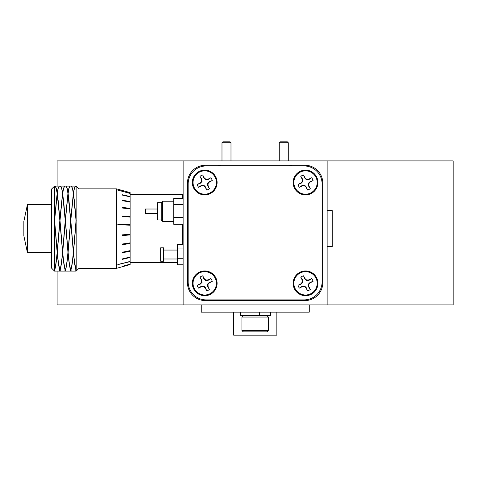 <?xml version="1.0" encoding="UTF-8"?>
<svg xmlns="http://www.w3.org/2000/svg" width="477" height="477" viewBox="0 0 477 477"><rect width="100%" height="100%" fill="white"/><g stroke="black" fill="none" stroke-linecap="round" stroke-linejoin="round"><path stroke-width="0.72" d="M183.12 160.91L183.12 304.928L327.133 304.928L327.133 160.91L57.103 160.91L57.103 186.113M187.437 183.234L187.437 282.605A18.001 18.001 0 0 0 205.438 300.605L304.815 300.605A18.001 18.001 0 0 0 322.816 282.605L322.816 183.234A18.001 18.001 0 0 0 304.815 165.233L205.438 165.233A18.001 18.001 0 0 0 187.437 183.234M220.994 165.233A6.195 6.195 0 0 0 218.096 165.954M292.157 165.954A6.195 6.195 0 0 0 289.259 165.233M204.722 170.128A12.384 12.384 0 0 0 192.332 182.512A12.384 12.384 0 0 0 204.722 194.896A12.384 12.384 0 0 0 217.107 182.512A12.384 12.384 0 0 0 204.722 170.128M305.53 270.942A12.384 12.384 0 0 0 293.146 283.326A12.384 12.384 0 0 0 305.53 295.71A12.384 12.384 0 0 0 317.921 283.326A12.384 12.384 0 0 0 305.53 270.942M305.53 170.128A12.384 12.384 0 0 0 293.146 182.512A12.384 12.384 0 0 0 305.53 194.896A12.384 12.384 0 0 0 317.921 182.512A12.384 12.384 0 0 0 305.53 170.128M204.722 270.942A12.384 12.384 0 0 0 192.332 283.326A12.384 12.384 0 0 0 204.722 295.71A12.384 12.384 0 0 0 217.107 283.326A12.384 12.384 0 0 0 204.722 270.942M188.159 183.955L188.159 281.883A18.001 18.001 0 0 0 206.159 299.89L304.093 299.89A18.001 18.001 0 0 0 322.094 281.883L322.094 183.955A18.001 18.001 0 0 0 304.093 165.954L206.159 165.954A18.001 18.001 0 0 0 188.159 183.955M212.247 180.55L209.302 181.6L207.441 183.442L207.787 186.042L209.439 188.695L208.139 185.947L207.99 183.633L209.522 181.886L212.247 180.55A7.775 7.775 0 0 0 210.876 177.76L208.157 179.096L205.837 179.245L204.096 177.712L202.761 174.987A7.775 7.775 0 0 0 199.97 176.359L201.306 179.078L201.449 181.397L199.917 183.138L197.198 184.474A7.775 7.775 0 0 0 198.563 187.264L201.288 185.929L203.601 185.786L205.343 187.318L206.678 190.037A7.775 7.775 0 0 0 209.475 188.671M206.678 190.037L205.635 187.097L203.792 185.231L201.193 185.577L198.563 187.264M202.761 174.987L203.804 177.933L205.647 179.793L208.246 179.447L210.876 177.76M194.246 187.652A11.663 11.663 0 0 1 199.583 172.042A11.663 11.663 0 0 1 215.193 177.372A11.663 11.663 0 0 1 209.862 192.988A11.663 11.663 0 0 1 194.246 187.652M197.198 184.474L200.137 183.43L202.004 181.582L201.658 178.988L199.97 176.359M205.647 179.793L205.837 179.245M208.246 179.447L208.157 179.096M202.004 181.582L201.449 181.397M201.658 178.988L201.306 179.078M203.792 185.231L203.601 185.786M201.193 185.577L201.288 185.929M207.441 183.442L207.99 183.633M207.787 186.042L208.139 185.947M313.061 180.55L310.116 181.6L308.249 183.442L308.595 186.042L310.247 188.695A7.775 7.775 0 0 1 307.54 190.025L306.449 187.097L304.606 185.231L302.007 185.577L299.377 187.264L302.102 185.929L304.415 185.786L306.156 187.318L307.492 190.037A7.775 7.775 0 0 0 310.283 188.671L308.947 185.947L308.804 183.633L310.336 181.886L313.061 180.55A7.775 7.775 0 0 0 311.69 177.76L308.965 179.096L306.651 179.245L304.91 177.712L303.575 174.987A7.775 7.775 0 0 0 300.778 176.359L302.114 179.078L302.263 181.397L300.731 183.138L298.006 184.474A7.775 7.775 0 0 0 299.377 187.264M298.006 184.474L300.951 183.43L302.817 181.582L302.466 178.988L300.814 176.329A7.775 7.775 0 0 1 303.527 174.999L304.618 177.933L306.461 179.793L309.06 179.447L311.69 177.76M295.06 187.652A11.663 11.663 0 0 1 300.397 172.042A11.663 11.663 0 0 1 316.007 177.372A11.663 11.663 0 0 1 310.67 192.988A11.663 11.663 0 0 1 295.06 187.652M306.461 179.793L306.651 179.245M309.06 179.447L308.965 179.096M302.817 181.582L302.263 181.397M302.466 178.988L302.114 179.078M304.606 185.231L304.415 185.786M302.007 185.577L302.102 185.929M308.249 183.442L308.804 183.633M308.595 186.042L308.947 185.947M313.061 281.364L310.116 282.408L308.249 284.256L308.595 286.85L310.247 289.509L308.947 286.76L308.804 284.441L310.336 282.7L313.061 281.364A7.775 7.775 0 0 0 311.69 278.574L308.965 279.91L306.651 280.053L304.91 278.52L303.575 275.801A7.775 7.775 0 0 0 300.778 277.167L302.114 279.892L302.263 282.205L300.731 283.952L298.006 285.288A7.775 7.775 0 0 0 299.377 288.078L302.102 286.743L304.415 286.594L306.156 288.132L307.492 290.851A7.775 7.775 0 0 0 310.283 289.479M307.492 290.851L306.449 287.905L304.606 286.045L302.007 286.391L299.377 288.078M298.006 285.288L300.951 284.238L302.817 282.396L302.466 279.796L300.814 277.143A7.775 7.775 0 0 1 303.527 275.813L304.618 278.741L306.461 280.607L309.06 280.261L311.69 278.574M295.06 288.466A11.663 11.663 0 0 1 300.397 272.85A11.663 11.663 0 0 1 316.007 278.186A11.663 11.663 0 0 1 310.67 293.796A11.663 11.663 0 0 1 295.06 288.466M306.461 280.607L306.651 280.053M309.06 280.261L308.965 279.91M302.817 282.396L302.263 282.205M302.466 279.796L302.114 279.892M304.606 286.045L304.415 286.594M302.007 286.391L302.102 286.743M308.249 284.256L308.804 284.441M308.595 286.85L308.947 286.76M212.247 281.364L209.302 282.408L207.441 284.256L207.787 286.85L209.439 289.509L208.139 286.76L207.99 284.441L209.522 282.7L212.247 281.364A7.775 7.775 0 0 0 210.876 278.574L208.157 279.91L205.837 280.053L204.096 278.52L202.761 275.801A7.775 7.775 0 0 0 199.97 277.167L201.306 279.892L201.449 282.205L199.917 283.952L197.198 285.288A7.775 7.775 0 0 0 198.563 288.078L201.288 286.743L203.601 286.594L205.343 288.132L206.678 290.851A7.775 7.775 0 0 0 209.475 289.479M206.678 290.851L205.635 287.905L203.792 286.045L201.193 286.391L198.563 288.078M197.198 285.288L200.137 284.238L202.004 282.396L201.658 279.796L200.006 277.143A7.775 7.775 0 0 1 202.713 275.813L203.804 278.741L205.647 280.607L208.246 280.261L210.876 278.574M194.246 288.466A11.663 11.663 0 0 1 199.583 272.85A11.663 11.663 0 0 1 215.193 278.186A11.663 11.663 0 0 1 209.862 293.796A11.663 11.663 0 0 1 194.246 288.466M205.647 280.607L205.837 280.053M208.246 280.261L208.157 279.91M202.004 282.396L201.449 282.205M201.658 279.796L201.306 279.892M203.792 286.045L203.601 286.594M201.193 286.391L201.288 286.743M207.441 284.256L207.99 284.441M207.787 286.85L208.139 286.76M183.12 304.928L57.103 304.928L57.103 271.085M327.133 304.928L453.15 304.928L453.15 160.91L327.133 160.91M233.652 312.131L233.652 335.17L276.857 335.17L276.857 312.131M201.246 304.928L201.246 312.131L309.263 312.131L309.263 304.928M259.202 315.726L259.202 312.131L240.259 312.131L240.259 315.726L270.501 315.726L270.501 312.131M268.307 317.044L241.946 317.044L241.946 330.543L268.307 330.543L268.307 317.044L266.989 315.726M268.307 330.543L266.989 331.861L243.264 331.861L241.946 330.543M259.893 312.948L259.202 313.007M259.893 312.501L259.202 312.56M327.133 246.603L332.236 246.585L332.236 210.613L327.133 210.595M161.226 203.774L161.226 202.677L157.625 202.677L157.625 219.957L161.226 219.957L161.226 203.774M157.625 213.618L145.384 213.618L145.384 209.015L157.625 209.015M183.12 224.285L173.759 224.285L173.759 198.349L183.12 198.349M183.12 204.675L173.759 204.675M183.12 217.649L173.759 217.649M259.893 312.131L259.893 315.726M279.266 142.73L280.166 141.83L287.369 141.83L288.269 142.73L279.266 142.73L279.266 160.91M221.984 142.73L222.884 141.83L230.087 141.83L230.987 142.73L221.984 142.73L221.984 160.91M182.685 194.538L182.685 198.349L182.685 194.538L130.12 194.538L182.685 194.538M182.685 224.285L182.685 244.248L182.685 224.285M76.129 186.113L76.129 219.569L73.5 193.358L74.4 188.421L75.539 186.113L76.129 186.113L79.015 188.85L79.015 268.348L116.46 268.348L116.46 188.85L130.12 192.595L130.12 264.604L116.46 268.348M76.129 219.569L76.201 270.542L76.129 271.085L75.539 271.085L76.129 270.459M55.111 271.085L54.45 270.226L54.521 186.113L51.653 188.993L51.653 268.205L54.521 271.085L55.183 271.073M54.521 270.113L54.521 270.113C55.404 267.549 56.28 261.623 57.151 252.327L57.222 253.054C58.099 262.225 58.975 267.973 59.852 270.298L59.19 271.085L55.254 271.085L54.599 270.298C55.475 267.973 56.352 262.225 57.222 253.054M54.521 219.563L57.151 193.358L54.599 220.469L57.222 193.859L59.852 220.457L57.222 251.588L54.599 220.469M27.398 252.512L23.85 235.805L23.85 221.388L27.398 204.687L27.398 252.512L51.653 252.512M130.12 261.652L117.825 264.61L130.12 261.42M130.12 257.473L122.195 259.387L122.172 258.957L130.12 257.031M130.12 251.218L122.195 252.804L122.172 252.244L130.12 250.646M130.12 243.538L122.195 244.707L122.172 244.045L130.12 242.876M130.12 234.922L122.195 235.59L122.172 234.875L130.12 234.207M130.12 225.233L117.825 224.589L117.837 224.011L130.12 224.661M130.12 217.065L122.195 216.647L122.172 215.956L130.12 216.379M130.12 208.944L122.195 208.002L122.172 207.394L130.12 208.342M130.12 202.063L122.195 200.656L122.172 200.161L130.12 201.574M130.12 196.846L122.195 195.063L122.172 194.717L130.12 196.506M130.12 193.465L117.825 190.108L130.12 193.346M75.396 228.59L73.428 251.588L70.799 220.457L73.428 193.859L76.129 221.352M76.129 270.113C75.247 267.555 74.37 261.623 73.5 252.327L76.052 220.469M64.663 271.073L65.325 270.459L65.987 271.073M73.351 252.327C72.48 261.623 71.604 267.549 70.727 270.113C69.845 267.549 68.974 261.623 68.098 252.327L70.727 221.352L73.428 253.054C74.299 262.225 75.175 267.973 76.052 270.298L75.396 271.085L71.461 271.085L70.799 270.298C71.675 267.973 72.552 262.225 73.428 253.054M64.663 186.125L63.453 188.415L62.624 192.869L61.795 188.415L60.585 186.125M70.656 270.298L69.994 271.085L66.059 271.085L65.397 270.298C66.273 267.973 67.15 262.225 68.026 253.054C68.903 262.225 69.779 267.973 70.656 270.298L71.389 271.073M70.065 271.073L70.727 270.459M59.261 186.125L58.051 188.415L57.222 192.869L56.393 188.415L55.183 186.125M57.294 193.358L58.194 188.421L59.339 186.113L60.513 186.113L61.652 188.421L62.553 193.358L59.923 219.563L57.222 192.869M54.521 186.113L55.111 186.113L56.25 188.421L57.151 193.358M59.261 271.073L59.923 270.459L60.585 271.073M73.351 193.358L70.727 219.563L68.098 193.358L68.998 188.421L70.137 186.113L71.311 186.113L72.456 188.421L73.422 193.889L70.799 220.469M65.254 270.298L64.592 271.085L60.657 271.085L59.995 270.298C60.871 267.973 61.748 262.225 62.624 253.054C63.501 262.225 64.377 267.973 65.254 270.298L65.325 270.459M75.467 186.125L74.251 188.415L73.428 192.869L72.599 188.415L71.389 186.125M70.656 220.457L68.026 251.588L65.397 220.457L68.026 193.859L70.727 221.358L69.994 228.59M67.955 252.327C67.078 261.623 66.202 267.549 65.325 270.113C64.449 267.549 63.572 261.623 62.696 252.327L65.325 221.352L68.026 253.054M70.065 186.125L68.855 188.415L68.026 192.869L67.197 188.415L65.987 186.125M62.553 252.327C61.676 261.623 60.8 267.549 59.923 270.113C59.047 267.549 58.17 261.623 57.294 252.327L59.923 221.352L62.624 253.054M67.955 193.358L65.325 219.563L62.696 193.358L63.596 188.421L64.735 186.113L65.915 186.113L67.054 188.421L68.02 193.889L65.397 220.463M54.521 270.459L54.521 271.085M65.254 220.457L62.624 251.588L59.995 220.457L62.624 193.859L65.325 221.358L64.592 228.59M54.521 221.352L57.151 252.327M130.12 264.264L122.172 266.357L130.12 264.157M54.45 270.226L55.046 271.002M130.12 224.697L117.837 224.047M117.831 264.491L130.12 261.545M59.852 220.469L59.19 228.59M60.513 228.602L63.453 260.591L65.254 270.226L65.844 271.002M59.995 220.469L62.618 193.889M62.696 252.327L64.735 228.602M55.326 186.197L56.393 188.487L58.194 200.745L60.657 228.59M65.915 228.602L68.855 260.591L70.656 270.226L71.246 271.002M62.553 193.358L62.624 193.912M62.696 193.358L62.624 192.869M68.098 252.327L70.137 228.602M60.728 186.197L61.795 188.487L63.596 200.745L66.059 228.59M71.311 228.602L74.257 260.591L76.201 270.542M68.098 193.358L68.026 192.869M73.5 252.327L75.539 228.602M66.124 186.197L67.197 188.487L68.998 200.745L71.461 228.59M55.111 228.602L58.051 260.591L59.852 270.226L60.442 271.002M57.294 252.327L57.222 251.552M73.5 193.358L73.428 192.869M54.45 218.704L55.254 228.59M57.228 251.57L59.333 228.602M71.526 186.197L72.599 188.487L74.4 200.745L76.201 220.517M54.599 270.226C55.475 267.907 56.352 262.165 57.222 253.013M75.604 271.008L76.123 270.393M62.624 192.929L63.453 188.481L64.592 186.185M59.995 270.226C60.871 267.907 61.748 262.165 62.624 253.013M68.026 192.929L68.855 188.481L69.928 186.191M59.404 271.008L59.923 270.393M73.428 192.929L74.251 188.481L75.396 186.185M64.8 271.008L65.325 270.393M65.397 270.226C66.273 267.907 67.15 262.165 68.026 253.013M70.799 270.226C71.675 267.907 72.552 262.165 73.428 253.013M70.202 271.008L70.727 270.393M57.222 192.929L58.051 188.481L59.124 186.191M130.12 216.439L122.172 216.021M130.12 208.479L122.178 207.543M130.12 201.783L122.184 200.388M130.12 196.768L122.19 195.004M122.172 259.005L130.12 257.097M122.178 252.488L130.12 250.908M122.184 244.468L130.12 243.312M122.19 235.453L130.12 234.791M163.533 256.948L163.533 247.825L160.654 247.825L160.654 261.217L163.533 261.217L163.533 256.948M183.12 264.795L177.355 264.795L177.355 244.248L183.12 244.248M183.12 248.016L177.355 248.016M183.12 258.284L177.355 258.284M173.759 201.234L162.669 201.234L162.669 221.4L161.226 219.957M243.264 315.726L241.946 317.044M162.669 201.234L161.226 202.677M173.759 221.4L162.669 221.4M288.269 142.73L288.269 160.91M230.987 142.73L230.987 160.91M130.12 262.66L177.355 262.66L130.12 262.66M27.398 204.687L51.653 204.687M79.015 188.85L116.46 188.85M64.735 271.085L65.915 271.085M60.657 186.113L64.592 186.113M70.137 271.085L71.311 271.085M55.254 186.113L59.19 186.113M59.339 271.085L60.513 271.085M71.461 186.113L75.396 186.113M66.059 186.113L69.994 186.113M79.015 268.348L76.129 271.085M177.355 250.055L163.533 250.055M177.355 258.987L163.533 258.987"/></g></svg>
